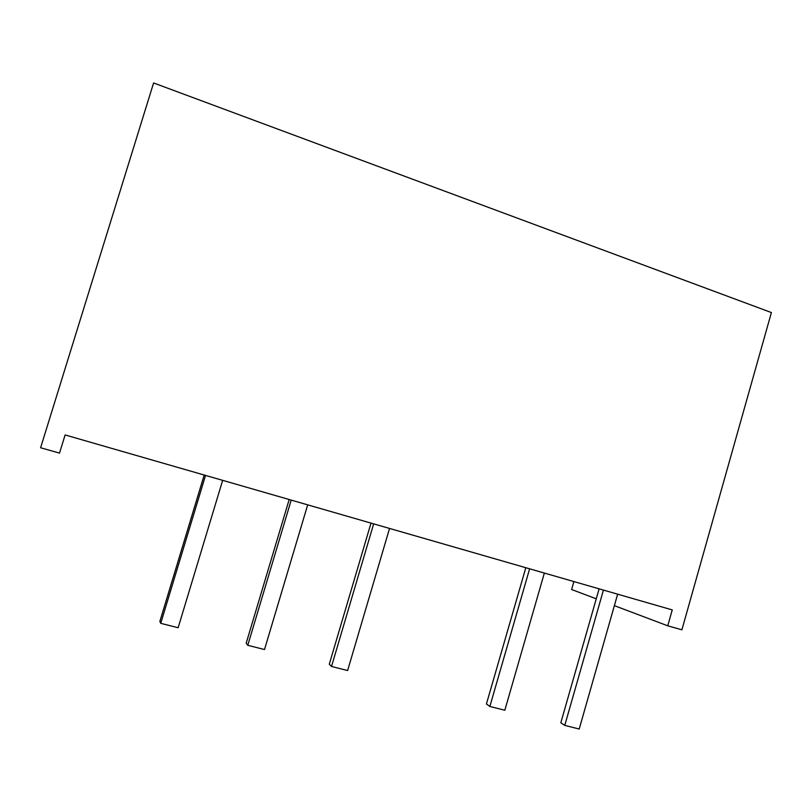 <?xml version="1.0" encoding="UTF-8"?>
<svg xmlns="http://www.w3.org/2000/svg" width="812" height="812" viewBox="0 0 812 812"><rect width="100%" height="100%" fill="white"/><g stroke="black" fill="none" stroke-linecap="round" stroke-linejoin="round"><path stroke-width="1.22" d="M222.661 480.349L178.143 627.727L160.735 623.332L159.873 621.373L204.198 475.03M205.537 475.416L160.735 623.332M617.648 594.181L579.21 729.034L564.776 725.38L560.818 722.802L599.114 588.842M603.428 590.091L564.776 725.38M544.355 573.059L504.82 710.236L489.859 706.46L486.429 703.984L525.811 567.72M529.617 568.816L489.859 706.46M389.537 528.439L347.627 670.539L331.519 666.469L329.276 664.226L371.003 523.101M373.662 523.872L331.519 666.469M307.687 504.861L264.509 649.539L247.772 645.317L246.188 643.216L289.184 499.522M291.214 500.111L247.772 645.317M667.748 625.808L681.897 629.818L771.4 312.559L153.6 82.966L40.6 447.757L59.509 453.116L65.122 434.948L672.245 609.913L667.748 625.808L614.379 605.661M573.891 581.575L571.618 589.522L596.262 598.82"/></g></svg>
